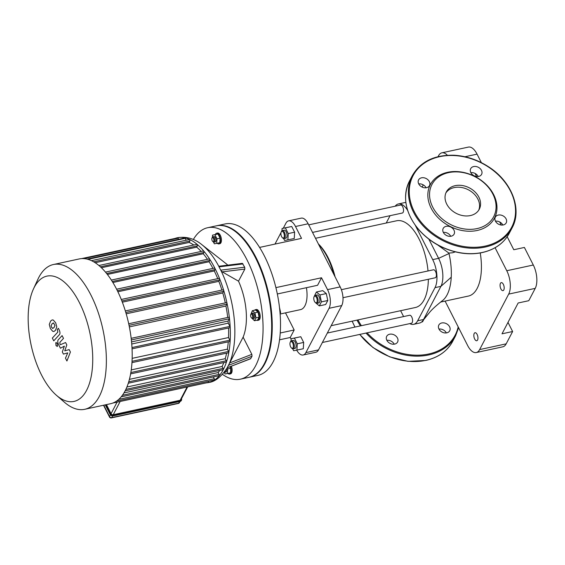 <?xml version="1.0" encoding="UTF-8"?>
<svg xmlns="http://www.w3.org/2000/svg" width="565" height="565" viewBox="0 0 565 565"><rect width="100%" height="100%" fill="white"/><g stroke="black" fill="none" stroke-linecap="round" stroke-linejoin="round"><path stroke-width="0.85" d="M386.848 340.314A6.144 4.732 -152.4 0 1 394.229 344.177M389.645 334.226A6.144 4.732 27.6 0 0 386.707 336.316A6.144 4.732 27.6 0 0 389.956 343.358A6.144 4.732 27.6 0 0 397.598 342.016A6.144 4.732 27.6 0 0 396.185 336.295A6.144 4.732 27.6 0 0 389.645 334.226M438.97 329.056A6.144 4.732 27.6 0 0 444.443 332.891A6.144 4.732 27.6 0 0 449.719 330.758A6.144 4.732 27.6 0 0 446.47 323.71A6.144 4.732 27.6 0 0 438.828 325.059A6.144 4.732 27.6 0 0 438.97 329.056A6.144 4.732 -152.4 0 1 446.35 332.919M478.661 176.435A6.144 4.732 -152.4 0 1 472.121 174.366A6.144 4.732 -152.4 0 1 470.709 168.645A6.144 4.732 -152.4 0 1 478.35 167.304A6.144 4.732 -152.4 0 1 481.592 174.345A6.144 4.732 -152.4 0 1 478.661 176.435M478.23 176.513A6.144 4.732 27.6 0 0 470.85 172.65M429.336 181.612A6.144 4.732 -152.4 0 1 429.478 185.603A6.144 4.732 -152.4 0 1 421.836 186.951A6.144 4.732 -152.4 0 1 418.587 179.903A6.144 4.732 -152.4 0 1 423.863 177.77A6.144 4.732 -152.4 0 1 429.336 181.612M426.109 187.771A6.144 4.732 27.6 0 0 418.729 183.907M446.138 226.332A6.144 4.732 -152.4 0 1 452.671 228.401A6.144 4.732 -152.4 0 1 454.091 234.122A6.144 4.732 -152.4 0 1 446.449 235.464A6.144 4.732 -152.4 0 1 443.2 228.422A6.144 4.732 -152.4 0 1 446.138 226.332M450.722 236.283A6.144 4.732 27.6 0 0 443.341 232.42M495.456 221.162A6.144 4.732 -152.4 0 1 495.321 217.165A6.144 4.732 -152.4 0 1 502.963 215.816A6.144 4.732 -152.4 0 1 506.205 222.864A6.144 4.732 -152.4 0 1 500.936 224.997A6.144 4.732 -152.4 0 1 495.456 221.162A6.144 4.732 27.6 0 1 502.843 225.025M477.157 230.478A36.181 27.883 -152.4 0 1 427.952 192.686A36.181 27.883 -152.4 0 1 482.086 180.991A36.181 27.883 -152.4 0 1 477.157 230.478M477.001 228.606A34.811 26.83 -152.4 0 1 429.654 192.241A34.811 26.83 -152.4 0 1 481.747 180.991A34.811 26.83 -152.4 0 1 477.001 228.606M445.863 192.976A18.603 14.337 -152.4 0 1 468.442 189.84A18.603 14.337 -152.4 0 1 478.732 210.18M470.391 215.569A18.603 14.337 -152.4 0 1 450.602 209.297A18.603 14.337 -152.4 0 1 446.322 191.987A18.603 14.337 -152.4 0 1 469.451 187.912A18.603 14.337 -152.4 0 1 479.282 209.241A18.603 14.337 -152.4 0 1 470.391 215.569M106.46 404.611L111.058 413.672A1.709 1.314 27.6 0 0 113.226 414.724L180.157 400.267A1.709 1.314 27.6 0 0 180.97 399.688L187.672 386.891M69.184 349.608L64.756 350.83L66.825 344.961L65.597 342.538L60.349 344.707L59.911 343.845L59.876 342.348L63.499 338.386L62.086 335.61L58.386 339.678C57.503 340.561 57.559 342.185 58.562 344.537L60.427 348.202L64.361 346.161L62.319 351.931L63.414 354.093L67.765 352.871L65.476 358.146L66.924 361.007L70.413 352.037L69.184 349.608M52.432 328.357L54.007 327.636L54.946 325.617L53.633 323.039L52.051 323.773L51.118 325.779L51.549 327.326L52.948 328.435M53.633 323.039L53.124 322.968M52.764 331.337L53.873 331.5L55.412 330.405L56.797 326.951L55.688 322.82L53.301 320.058L52.199 319.896L50.645 321.005L49.275 324.444L50.391 328.597L52.764 331.337M53.746 340.843L59.346 334.748C60.236 333.866 60.187 332.248 59.184 329.889L58.379 328.314L57.291 329.508L57.856 332.065L52.34 338.075L53.746 340.843M57.256 343.301L55.787 342.807L56.02 345.667L57.489 346.168L57.256 343.301M56.196 342.439L55.787 342.807M57.079 346.529L57.489 346.168M280.085 313.547L280.621 312.516L279.484 307.431M280.007 312.643L280.621 312.516M216.579 225.795A77.476 36.252 77.8 0 1 216.868 225.725A77.476 36.252 77.8 0 1 263.375 274.901A77.476 36.252 77.8 0 1 264.83 363.754A77.476 36.252 77.8 0 1 249.582 377.187A77.476 36.252 77.8 0 1 249.285 377.25M216.868 225.725L225.124 223.945A77.476 36.252 77.8 0 1 271.631 273.121A77.476 36.252 77.8 0 1 273.086 361.974A77.476 36.252 77.8 0 1 257.838 375.407L249.582 377.187M34.303 287.232A64.099 29.994 77.8 0 1 74.785 294.52A64.099 29.994 77.8 0 1 91.368 375.591A64.099 29.994 77.8 0 1 56.408 395.274A64.099 29.994 77.8 0 1 33.448 288.976A64.099 29.994 77.8 0 1 34.303 287.232M56.408 395.274L64.389 402.202A74.064 34.656 -102.2 0 0 84.694 409.307A74.064 34.656 -102.2 0 0 102.936 329.6A74.064 34.656 -102.2 0 0 53.428 264.519A74.064 34.656 -102.2 0 0 38.844 277.359A74.064 34.656 -102.2 0 0 37.862 279.371L33.448 288.976M53.428 264.519L79.255 258.94A74.064 34.656 77.8 0 1 128.763 324.02A74.064 34.656 77.8 0 1 110.521 403.728L84.694 409.307M223.839 362.575A70.653 33.06 77.8 0 1 222.109 366.459L126.892 387.025M226.629 353.153A70.653 33.06 77.8 0 1 225.188 358.683L129.406 379.369M219.799 370.4A70.653 33.06 77.8 0 1 218.168 372.561L123.968 392.908M228.267 341.832A70.653 33.06 77.8 0 1 227.384 349.142L131.242 369.906M228.535 328.011A70.653 33.06 77.8 0 1 228.528 337.545L132.154 358.358M131.553 341.903L228.09 321.054A70.653 33.06 77.8 0 1 228.26 323.159L131.744 344.007M129.357 326.888L225.936 306.032A70.653 33.06 77.8 0 1 227.723 317.474M126.2 313.815L222.765 292.96A70.653 33.06 77.8 0 1 225.294 302.889M122.337 302.176L218.839 281.335A70.653 33.06 77.8 0 1 221.904 290.085M117.88 291.759L214.262 270.946A70.653 33.06 77.8 0 1 217.758 278.644M112.887 282.507L209.071 261.736A70.653 33.06 77.8 0 1 212.948 268.396M107.385 274.449L203.238 253.749A70.653 33.06 77.8 0 1 207.461 259.307M101.41 267.739L196.669 247.166A70.653 33.06 77.8 0 1 201.189 251.439M95.174 262.718L189.134 242.427A70.653 33.06 77.8 0 1 193.802 245.012M81.6 258.608L177.7 237.858A0.855 0.403 77.8 0 1 178.13 238.211L178.688 239.306M87.059 259.095L184.797 237.985A0.855 0.403 77.8 0 1 185.228 238.338L186.182 240.21M189.155 239.68A0.855 0.403 77.8 0 1 189.324 239.532A0.855 0.403 77.8 0 1 189.84 240.069A0.855 0.403 77.8 0 1 189.854 241.05L189.134 242.427M196.641 244.511A0.855 0.403 77.8 0 1 196.811 244.363A0.855 0.403 77.8 0 1 197.319 244.906A0.855 0.403 77.8 0 1 197.34 245.881L196.669 247.166M203.202 251.114A0.855 0.403 77.8 0 1 203.372 250.966A0.855 0.403 77.8 0 1 203.88 251.51A0.855 0.403 77.8 0 1 203.894 252.484L203.238 253.749M209.05 259.074A0.855 0.403 77.8 0 1 209.22 258.925A0.855 0.403 77.8 0 1 209.728 259.469A0.855 0.403 77.8 0 1 209.742 260.444L209.071 261.736M214.276 268.22A0.855 0.403 77.8 0 1 214.446 268.071A0.855 0.403 77.8 0 1 214.954 268.615A0.855 0.403 77.8 0 1 214.968 269.597L214.262 270.946M218.902 278.503A0.855 0.403 77.8 0 1 219.072 278.354A0.855 0.403 77.8 0 1 219.587 278.898A0.855 0.403 77.8 0 1 219.601 279.88L218.839 281.335M222.914 289.972A0.855 0.403 77.8 0 1 223.083 289.824A0.855 0.403 77.8 0 1 223.599 290.368A0.855 0.403 77.8 0 1 223.613 291.349L222.765 292.96M226.212 302.805A0.855 0.403 77.8 0 1 226.381 302.656A0.855 0.403 77.8 0 1 226.897 303.193A0.855 0.403 77.8 0 1 226.911 304.175L225.936 306.032M228.585 317.396A0.855 0.403 77.8 0 1 228.754 317.248A0.855 0.403 77.8 0 1 229.27 317.791A0.855 0.403 77.8 0 1 229.284 318.773L228.09 321.054M228.26 323.159L229.913 326.408A0.855 0.403 77.8 0 1 229.842 327.728L132.055 348.845M228.528 337.545L229.87 340.187A0.855 0.403 77.8 0 1 229.793 341.5L131.963 362.631M227.384 349.142L228.55 351.437A0.855 0.403 77.8 0 1 228.472 352.758L130.607 373.889M225.188 358.683L226.24 360.76A0.855 0.403 77.8 0 1 226.17 362.073L128.283 383.211M218.168 372.561L219.1 374.397A0.855 0.403 77.8 0 1 219.029 375.711L121.178 396.849M213.358 376.94L214.262 378.72A0.855 0.403 77.8 0 1 214.191 380.033L116.517 401.129M206.317 382.865A74.064 34.656 -102.2 0 0 208.669 382.533A74.064 34.656 -102.2 0 0 214.926 268.333A74.064 34.656 -102.2 0 0 177.403 237.745A74.064 34.656 -102.2 0 0 175.122 238.416M222.109 366.459L223.083 368.387A0.855 0.403 77.8 0 1 223.013 369.701L125.126 390.846M208.506 381.262A0.855 0.403 77.8 0 1 208.372 382.42L112.802 403.064M213.45 238.479A2.048 0.961 77.8 0 1 213.81 240.944A2.048 0.961 77.8 0 1 212.715 241.446A2.048 0.961 77.8 0 1 211.988 238.049A2.048 0.961 77.8 0 1 213.45 238.479M212.715 241.446L213.266 241.919A2.733 1.278 -102.2 0 0 214.015 242.18A2.733 1.278 -102.2 0 0 214.241 237.971A2.733 1.278 -102.2 0 0 212.864 236.841A2.733 1.278 -102.2 0 0 212.285 237.392L211.988 238.049M212.864 236.841L214.043 236.587A2.733 1.278 77.8 0 1 215.42 237.717A2.733 1.278 77.8 0 1 215.194 241.926L214.015 242.18M212.405 237.173L212.525 235.139L218.005 234.016L220.096 238.133L216.974 238.811L216.706 243.374L214.347 243.819L213.457 242.06M220.096 238.133L219.834 242.703L216.706 243.374M212.525 235.139L214.884 234.694L216.974 238.811M218.005 234.016L214.884 234.694M215.364 234.524A5.459 2.557 77.8 0 1 216.593 233.246A5.459 2.557 77.8 0 1 219.354 235.499A5.459 2.557 77.8 0 1 218.895 243.918A5.459 2.557 77.8 0 1 217.25 243.261M216.593 233.246L217.532 233.041A5.459 2.557 77.8 0 1 220.301 235.294A5.459 2.557 77.8 0 1 219.841 243.713L218.895 243.918M252.47 317.742A2.048 0.961 77.8 0 1 251.51 317.904A2.048 0.961 77.8 0 1 250.775 314.507A2.048 0.961 77.8 0 1 252.223 314.903A2.048 0.961 77.8 0 1 252.47 317.742M251.51 317.904L252.054 318.378A2.733 1.278 -102.2 0 0 252.802 318.639A2.733 1.278 -102.2 0 0 253.339 318.166A2.733 1.278 -102.2 0 0 253.29 315.03A2.733 1.278 -102.2 0 0 251.651 313.3A2.733 1.278 -102.2 0 0 251.079 313.85L250.775 314.507M251.651 313.3L252.83 313.045A2.733 1.278 77.8 0 1 254.469 314.776A2.733 1.278 77.8 0 1 254.518 317.911A2.733 1.278 77.8 0 1 253.982 318.385L252.802 318.639M250.952 314.126L252.35 310.701L255.479 310.023L258.043 312.148L259.102 317.163L257.584 320.051L254.462 320.729L251.799 318.152M252.35 310.701L254.921 312.819L255.973 317.834L254.462 320.729M258.043 312.148L254.921 312.819M259.102 317.163L255.973 317.834M254.582 310.22A5.459 2.557 77.8 0 1 255.38 309.705A5.459 2.557 77.8 0 1 258.657 313.165A5.459 2.557 77.8 0 1 258.756 319.43A5.459 2.557 77.8 0 1 257.682 320.376A5.459 2.557 77.8 0 1 256.75 320.235M255.38 309.705L256.319 309.5A5.459 2.557 77.8 0 1 259.603 312.961A5.459 2.557 77.8 0 1 259.702 319.225A5.459 2.557 77.8 0 1 258.629 320.171L257.682 320.376M224.227 372.243A2.733 1.278 -102.2 0 0 224.701 372.314A2.733 1.278 -102.2 0 0 225.499 370.499M226.509 368.945A2.733 1.278 77.8 0 1 225.88 372.06L224.701 372.314M227.13 367.907L227.66 368.945L227.391 373.514L225.032 373.959L224.192 372.293M229.997 366.72L230.781 368.274L227.66 368.945M230.781 368.274L230.52 372.836L227.391 373.514M230.442 366.551A5.459 2.557 77.8 0 1 229.581 374.058A5.459 2.557 77.8 0 1 227.935 373.394M231.332 366.205A5.459 2.557 77.8 0 1 230.52 373.853L229.581 374.058M218.994 266.221L242.364 263.354L244.702 267.21L244.85 269.088L238.515 281.179L222.243 271.857L221.099 270.805L219.008 266.864L218.853 266.39L219.453 266.369M250.796 358.563L227.179 367.801L243.112 337.143L251.849 354.368L252.011 356.247L250.578 358.782L227.187 367.808M193.329 239.511A77.476 36.252 77.8 0 1 207.673 227.716A77.476 36.252 77.8 0 1 259.462 295.792A77.476 36.252 77.8 0 1 240.386 379.179A77.476 36.252 77.8 0 1 222.448 374.355M218.853 266.39A71.409 33.413 -102.2 0 0 201.776 244.596L225.823 263.445A44.437 20.792 77.8 0 1 227.787 265.14M238.515 281.179A44.437 20.792 77.8 0 1 243.112 337.143M207.673 227.716L216.282 225.852A77.476 36.252 77.8 0 1 268.071 293.934A77.476 36.252 77.8 0 1 248.996 377.314L240.386 379.179M306.407 287.698A22.183 10.382 77.8 0 1 304.93 305.764A22.183 10.382 77.8 0 1 300.566 309.613L280.12 314.027M283.291 228.225L285.904 223.232A13.652 6.392 77.8 0 1 288.588 220.866A13.652 6.392 77.8 0 1 295.502 226.501L308.151 223.775L340.179 286.893L327.531 289.626L321.513 277.768L275.904 287.62M295.502 226.501L301.519 238.359L259.589 247.413M321.513 277.768L317.579 285.283L277.33 293.977M285.495 312.869L294.174 329.981L290.24 337.496L279.541 339.805M294.174 329.981L280.226 332.997M291.116 339.219L290.24 337.496M327.531 289.626A13.652 6.392 77.8 0 1 329.063 308.306L305.863 352.624A13.652 6.392 77.8 0 1 303.172 354.99A13.652 6.392 77.8 0 1 296.696 350.173M329.063 308.306L341.712 305.58A13.652 6.392 -102.2 0 0 340.179 286.893M274.978 244.094L281.017 232.561M308.151 223.775A13.652 6.392 -102.2 0 0 301.237 218.132L288.588 220.866M303.172 354.99L315.821 352.256A13.652 6.392 -102.2 0 0 318.512 349.89L305.863 352.624M341.712 305.58L318.512 349.89M506.169 343.852L479.636 349.587A17.063 7.988 77.8 0 1 476.274 352.546L502.808 346.811A17.063 7.988 -102.2 0 0 506.169 343.852L512.625 331.521L502.01 333.816L518.154 302.988L528.769 300.7L535.225 288.369A17.063 7.988 -102.2 0 0 533.303 265.013L524.391 247.449L513.783 249.737L507.186 236.742M533.303 265.013L506.77 270.741A17.063 7.988 77.8 0 1 508.684 294.097L535.225 288.369M479.636 349.587L508.684 294.097M506.77 270.741L495.088 247.717M438.052 156.667L438.518 155.778A17.063 7.988 77.8 0 1 441.872 152.818A17.063 7.988 77.8 0 1 447.402 155.276M423.277 184.882L422.119 187.093M445.1 301.096L467.629 345.498A17.063 7.988 77.8 0 0 476.274 352.546M477.566 340.024A4.096 1.914 77.8 0 1 476.761 340.737A4.096 1.914 77.8 0 1 474.021 337.136A4.096 1.914 77.8 0 1 475.031 332.728A4.096 1.914 77.8 0 1 477.489 335.328A4.096 1.914 77.8 0 1 477.566 340.024M503.796 289.937A4.096 1.914 77.8 0 1 502.984 290.643A4.096 1.914 77.8 0 1 500.251 287.048A4.096 1.914 77.8 0 1 501.261 282.634A4.096 1.914 77.8 0 1 503.719 285.233A4.096 1.914 77.8 0 1 503.796 289.937M481.373 162.649L477.058 154.139A17.063 7.988 -102.2 0 0 468.406 147.091L441.872 152.818M507.992 322.389L512.625 331.521M476.634 176.527L475.356 173.992L475.836 173.893M501.247 225.04L499.686 221.96M409.773 323.618A20.481 9.584 -102.2 0 0 413.622 324.331L419.52 323.06A20.481 9.584 -102.2 0 0 422.606 320.984A20.481 9.584 -102.2 0 0 423.552 319.507L440.905 286.37A20.481 9.584 -102.2 0 0 438.602 258.346L428.906 239.228M437.727 244.977L448.893 253.085A44.374 20.764 77.8 0 1 448.998 253.544A44.374 20.764 77.8 0 1 451.237 277.21A44.374 20.764 77.8 0 1 442.444 300.637A44.374 20.764 77.8 0 1 442.388 300.672M405.882 202.623A20.481 9.584 -102.2 0 0 404.279 202.68L398.382 203.958A20.481 9.584 -102.2 0 0 395.168 206.197M455.312 251.877L452.551 252.774L448.893 253.085M413.622 324.331A20.481 9.584 -102.2 0 0 417.655 320.779L435.008 287.642A20.481 9.584 -102.2 0 0 432.705 259.618L415.409 225.52M407.626 210.378A20.481 9.584 -102.2 0 0 398.382 203.958M390.069 215.682L386.227 223.02M400.62 310.701L403.248 315.877A20.481 9.584 -102.2 0 0 403.608 316.57M440.58 302.07L468.442 296.053A44.374 20.764 -102.2 0 0 481.324 270.713A44.374 20.764 -102.2 0 0 480.25 252.951M335.087 276.864A46.415 21.717 -102.2 0 0 328.145 257.718A46.415 21.717 -102.2 0 0 318.385 243.946M318.533 244.235A47.785 22.36 77.8 0 1 327.368 257.202A47.785 22.36 77.8 0 1 333.915 274.548M331.175 325.701L415.367 307.515A44.374 20.764 -102.2 0 0 428.348 279.28M428.016 270.967A44.374 20.764 -102.2 0 0 396.637 220.774L315.517 238.296M284.018 237.441A3.411 1.596 77.8 0 1 282.415 237.703A3.411 1.596 77.8 0 1 281.186 232.046A3.411 1.596 77.8 0 1 283.602 232.702A3.411 1.596 77.8 0 1 284.018 237.441M282.415 237.703L282.959 238.176A4.096 1.914 -102.2 0 0 284.082 238.571A4.096 1.914 -102.2 0 0 284.887 237.858A4.096 1.914 -102.2 0 0 284.809 233.161A4.096 1.914 -102.2 0 0 282.352 230.562A4.096 1.914 -102.2 0 0 281.49 231.382L281.186 232.046M282.352 230.562L284.124 230.181A4.096 1.914 77.8 0 1 286.582 232.78A4.096 1.914 77.8 0 1 286.66 237.477A4.096 1.914 77.8 0 1 285.848 238.19L284.082 238.571M281.963 230.753L282.09 228.479L291.724 226.487L294.619 232.194L294.252 238.515L284.619 240.506L283.63 238.557M294.619 232.194L288.249 233.571L287.882 239.892M282.09 228.479L285.353 227.864L288.249 233.571M291.724 226.487L285.353 227.864M312.544 232.42L402.344 213.026A4.096 1.914 -102.2 0 0 403.149 212.32A4.096 1.914 -102.2 0 0 403.071 207.623A4.096 1.914 -102.2 0 0 400.613 205.024L308.709 224.87M314.479 301.385A3.411 1.596 77.8 0 1 314.048 296.809A3.411 1.596 77.8 0 1 316.202 297.035A3.411 1.596 77.8 0 1 317.142 301.378A3.411 1.596 77.8 0 1 315.27 302.473A3.411 1.596 77.8 0 1 314.479 301.385M315.27 302.473L315.814 302.946A4.096 1.914 -102.2 0 0 316.944 303.334A4.096 1.914 -102.2 0 0 317.947 298.927A4.096 1.914 -102.2 0 0 315.214 295.333A4.096 1.914 -102.2 0 0 314.352 296.152L314.048 296.809M315.214 295.333L316.979 294.951A4.096 1.914 77.8 0 1 319.719 298.546A4.096 1.914 77.8 0 1 318.709 302.953L316.944 303.334M314.331 296.201L316.386 292.006L322.756 290.636L326.309 293.574L327.771 300.516L325.673 304.521L319.303 305.891L315.729 302.868M316.386 292.006L319.938 294.944L321.4 301.887L319.303 305.891M326.309 293.574L319.938 294.944M327.771 300.516L321.4 301.887M342.983 297.713L435.198 277.796A4.096 1.914 -102.2 0 0 436.208 273.389A4.096 1.914 -102.2 0 0 433.468 269.788L341.373 289.683M290.29 342.185A3.411 1.596 77.8 0 1 292.444 342.574A3.411 1.596 77.8 0 1 293.327 346.889A3.411 1.596 77.8 0 1 291.462 347.941A3.411 1.596 77.8 0 1 290.24 342.277A3.411 1.596 77.8 0 1 290.29 342.185M291.462 347.941L292.013 348.414A4.096 1.914 -102.2 0 0 293.136 348.81A4.096 1.914 -102.2 0 0 294.139 344.396A4.096 1.914 -102.2 0 0 291.406 340.801A4.096 1.914 -102.2 0 0 290.601 341.507A4.096 1.914 -102.2 0 0 290.544 341.62L290.24 342.277M291.406 340.801L293.171 340.42A4.096 1.914 77.8 0 1 295.912 344.014A4.096 1.914 77.8 0 1 294.902 348.421L293.136 348.81M291.01 340.992L291.145 338.718L300.778 336.726L303.666 342.432L303.299 348.753L293.666 350.745L292.677 348.796M291.145 338.718L294.407 338.103L297.303 343.803L296.929 350.123M300.778 336.726L294.407 338.103M303.666 342.432L297.303 343.803M322.382 342.489L411.391 323.265A4.096 1.914 -102.2 0 0 412.401 318.858A4.096 1.914 -102.2 0 0 409.667 315.263L327.333 333.039M458.596 327.693L455.595 335.787L452.77 341.182A56.316 43.406 -152.4 0 1 425.855 360.343A56.316 43.406 -152.4 0 1 359.806 334.409M355.018 327.064A56.316 43.406 -152.4 0 1 352.242 321.146M455.595 335.787A56.316 43.406 -152.4 0 1 428.68 354.947A56.316 43.406 -152.4 0 1 366.007 333.068M360.406 325.899A56.316 43.406 -152.4 0 1 357.031 320.115M458.194 326.895A55.631 42.876 -152.4 0 1 428.602 354.015A55.631 42.876 -152.4 0 1 367.088 332.834M361.409 325.68A55.631 42.876 -152.4 0 1 357.977 319.91M485.095 246.114A55.631 42.876 -152.4 0 1 409.434 188.004A55.631 42.876 -152.4 0 1 492.673 170.03A55.631 42.876 -152.4 0 1 485.095 246.114M485.173 247.053A56.316 43.406 -152.4 0 1 425.268 228.055A56.316 43.406 -152.4 0 1 412.309 175.644C420.445 161.576 434.351 154.775 454.013 155.241C466.245 155.961 477.771 159.817 488.598 166.823C511.721 181.485 522.484 209.248 512.088 227.893A56.316 43.406 -152.4 0 1 485.173 247.053M512.088 227.893L509.263 233.288A56.316 43.406 -152.4 0 1 482.348 252.449A56.316 43.406 -152.4 0 1 422.443 233.451A56.316 43.406 -152.4 0 1 409.484 181.04L412.309 175.644M113.367 415L113.403 415.466L180.334 401.009L180.292 400.543L113.367 415A2.048 1.575 -152.4 0 1 110.761 413.735L110.366 413.99A2.387 1.843 27.6 0 0 113.403 415.466L113.205 415.847A2.387 1.843 -152.4 0 1 110.161 414.378L105.33 404.851M181.372 398.918A2.048 1.575 -152.4 0 1 180.292 400.543M181.358 400.38A2.387 1.843 -152.4 0 1 181.273 400.585A2.387 1.843 -152.4 0 1 180.129 401.397L180.334 401.009A2.387 1.843 27.6 0 0 181.471 400.197A2.387 1.843 27.6 0 0 181.464 398.742M105.69 404.773L110.239 414.512M110.761 413.735L106.163 404.674M179.981 401.433L113.134 415.911L110.154 414.463L105.281 404.865M113.042 415.875L180.066 401.454L179.458 402.577A1.709 1.314 -152.4 0 1 178.639 403.156L111.715 417.613L112.576 415.96M187.093 387.018L180.157 400.267M113.226 414.724L120.161 401.468M179.465 401.581L178.639 403.156A1.709 0.798 77.8 0 1 178.307 403.452A1.709 1.709 0 0 0 179.458 402.577M117.096 402.132L111.058 413.672M110.422 414.88L109.539 416.56L103.776 405.19M111.715 417.613A1.709 1.314 -152.4 0 1 109.539 416.56A1.709 0.742 153.1 0 0 109.497 417.012A1.709 1.709 0 0 0 111.376 417.909A1.709 0.798 -102.2 0 0 111.715 417.613M83.719 258.601L178.13 238.211M87.985 259.342L185.228 238.338M189.854 241.05L93.698 261.814M197.34 245.881L100.422 266.814M203.894 252.484L106.63 273.495M209.742 260.444L112.273 281.497M214.968 269.597L117.358 290.678M121.878 300.983L219.601 279.88M125.804 312.466L223.613 291.349M129.039 325.313L226.911 304.175M131.348 339.918L229.284 318.773M131.984 347.56L229.913 326.408M132.041 361.31L229.87 340.187M130.847 372.54L228.55 351.437M128.721 381.82L226.24 360.76M219.1 374.397L122.393 395.281M214.262 378.72L118.791 399.342M223.083 368.387L125.847 389.384M219.008 266.864L243.028 263.919M222.243 271.857L244.85 269.088M244.702 267.21L220.682 270.155M228.493 365.322L252.011 356.247M251.849 354.368L229.715 362.907M228.804 364.7A71.409 33.413 -102.2 0 0 221.099 270.805M464.953 156.752L477.058 154.139M422.606 320.984L429.322 312.728L423.552 319.507L417.655 320.779M451.237 277.21L440.905 286.37L435.008 287.642M448.998 253.544L438.602 258.346L432.705 259.618M352.157 321.167L354.912 327.086M359.672 334.438L372.964 347.539L389.73 356.875L408.015 361.353L425.72 360.456C438.313 357.581 447.332 351.155 452.77 341.182M509.263 233.288C503.825 243.261 494.806 249.688 482.213 252.562C475.356 254.031 468.145 254.158 460.595 252.951C443.497 249.871 429.322 241.869 418.072 228.931C405.14 212.532 402.273 196.571 409.484 181.04M181.429 398.551L181.471 400.197L180.066 401.454M111.376 417.909L178.307 403.452M103.522 405.239L109.497 417.012M105.486 272.104L203.372 250.966M91.481 260.663L189.324 239.532M111.354 280.063L209.22 258.925M98.924 265.508L196.811 244.363M223.083 289.824L125.345 310.934M228.754 317.248L131.172 338.329M219.072 278.354L121.284 299.478M226.381 302.656L128.707 323.752M214.446 268.071L116.616 289.202M208.669 382.533C215.138 381.693 221.332 376.756 227.236 367.716M201.776 244.596C194.445 238.578 186.316 236.29 177.403 237.745M429.322 312.728C431.596 309.782 435.975 305.75 442.444 300.637M423.792 319.479L422.528 321.909"/></g></svg>
